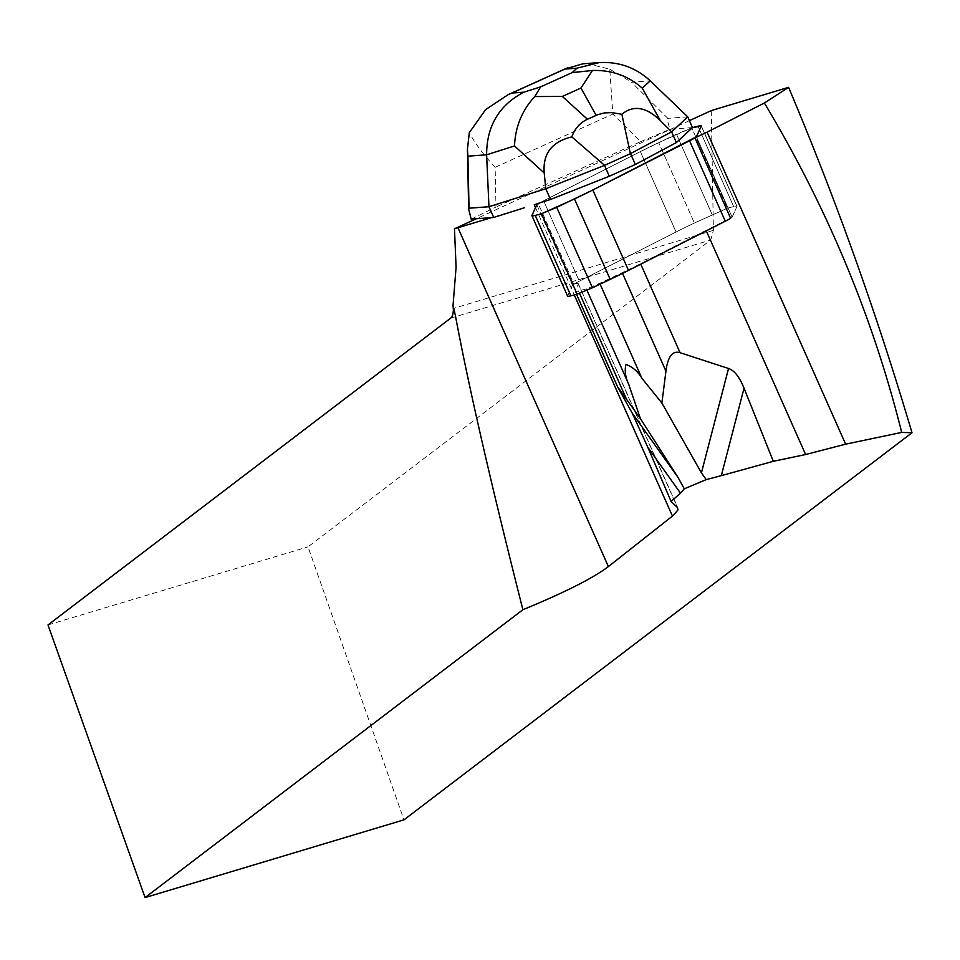 <?xml version="1.0" encoding="UTF-8"?>
<svg xmlns="http://www.w3.org/2000/svg" width="960" height="960" viewBox="0 0 960 960"><rect width="100%" height="100%" fill="white"/><g stroke="black" fill="none" stroke-linecap="round" stroke-linejoin="round"><path stroke-width="0.72" stroke-dasharray="4.8 3.6" d="M567.612 296.124A73.404 3.624 156.1 0 1 567.636 295.896L572.472 285.216A29.364 1.452 156.1 0 1 579.324 281.184L676.056 231.996A73.404 3.624 156.1 0 1 694.404 223.032L727.416 208.212L733.668 206.58A73.404 3.624 156.1 0 1 736.968 206.256A73.404 3.624 156.1 0 1 736.944 206.484L732.12 217.164A29.364 1.452 156.1 0 1 730.632 218.292A120.372 5.94 -23.9 0 0 706.08 230.364L640.548 263.688A73.404 3.624 156.1 0 1 622.212 272.652L599.736 283.308L586.38 288.9L578.472 290.976A73.404 3.624 156.1 0 1 575.172 291.3A73.404 3.624 156.1 0 1 575.196 291.072L578.304 284.196L677.412 507.444M730.632 218.292A29.364 1.452 -23.9 0 0 732.12 217.164L736.944 206.484A73.404 3.624 -23.9 0 0 736.968 206.256A73.404 3.624 -23.9 0 0 733.668 206.58L727.416 208.212L691.728 127.812L692.472 127.62L658.704 142.632A73.404 3.624 -23.9 0 0 640.368 151.596L543.624 200.784A29.364 1.452 -23.9 0 0 539.496 202.968A29.364 1.452 -23.9 0 1 543.624 200.784L579.324 281.184A29.364 1.452 -23.9 0 0 573.972 284.088L538.272 203.688M573.972 284.088A120.372 5.94 156.1 0 1 578.34 283.824A120.372 5.94 156.1 0 1 578.304 284.196M711.288 110.58L713.388 230.352L710.712 240.036L308.016 546.864L403.968 819.84M689.412 120.648L476.34 218.748M692.496 127.596L669.96 129.252C667.692 122.124 666.972 118.488 667.8 118.344L631.512 82.2L650.208 80.82M48 624.948L308.016 546.864M524.208 207.804L491.568 217.62M692.472 127.62L676.464 134.208L640.368 151.596A73.404 3.624 -23.9 0 1 658.704 142.632L694.404 223.032L658.704 142.632L676.464 134.208L712.164 214.608L676.464 134.208L691.728 127.812L727.416 208.212L694.404 223.032A73.404 3.624 -23.9 0 0 676.056 231.996L579.324 281.184L543.624 200.784L640.368 151.596L539.496 202.968M471.18 219.12L495.984 207.048L495.132 167.292C483.396 154.632 474.792 143.088 469.308 132.648M586.584 63.528L609.732 69.156L612.864 114.072L640.572 141.672L495.984 207.048M640.572 141.672L669.96 129.252M687.744 116.868L667.8 118.344M609.732 69.156L631.512 82.2M696.42 136.764L732.12 217.164L696.42 136.764M736.944 206.484L701.256 126.084L736.944 206.484M697.968 126.18L733.668 206.58L697.968 126.18M640.368 151.596L676.056 231.996L640.368 151.596M536.772 204.816L572.472 285.216M567.636 295.896L531.936 215.496M586.98 290.268L586.38 288.9M599.736 283.308L600.108 284.136M622.212 272.652L622.536 273.384M579.528 293.364L578.472 290.976M618.408 388.392L575.196 291.072M535.5 207.624L574.272 294.936M713.388 230.352L453.336 308.46M450.696 318.132L710.712 240.036M495.132 167.292L612.864 114.072M736.968 206.256L701.268 125.856L736.968 206.256M576.528 294.336L575.172 291.3M578.34 283.824L677.892 508.056"/><path stroke-width="1.44" d="M694.932 137.892L730.632 218.292A29.364 1.452 156.1 0 1 725.268 221.208L628.524 270.396A73.404 3.624 156.1 0 1 610.188 279.36L592.428 287.784L577.164 294.168L570.912 295.812A73.404 3.624 156.1 0 1 567.612 296.124L531.924 215.724A73.404 3.624 -23.9 0 0 535.224 215.412L541.464 213.768L574.488 198.96A73.404 3.624 -23.9 0 0 592.824 189.984L689.568 140.808A29.364 1.452 -23.9 0 0 696.42 136.764L701.256 126.084A73.404 3.624 -23.9 0 0 701.268 125.856A73.404 3.624 -23.9 0 0 697.968 126.18L692.472 127.62L687.744 116.868L671.604 131.868L676.368 142.584L692.472 127.62L697.968 126.18A73.404 3.624 -23.9 0 1 701.268 125.856A73.404 3.624 -23.9 0 1 701.256 126.084L696.42 136.764A29.364 1.452 -23.9 0 1 694.932 137.892A120.372 5.94 156.1 0 1 707.1 132.132L845.64 444.18L901.692 432.408L912 432.756C876.876 314.1 835.74 198.96 788.592 87.348L711.288 110.58L689.412 120.648M676.368 142.584L635.328 164.496L609.324 176.244L550.56 199.464L539.496 202.968A29.364 1.452 -23.9 0 0 538.272 203.688A120.372 5.94 -23.9 0 0 534.24 204.792L539.496 202.968A29.364 1.452 -23.9 0 0 536.772 204.816L531.936 215.496A73.404 3.624 -23.9 0 0 531.924 215.724M476.34 218.748L491.568 217.62L457.944 227.724A161.472 7.968 -23.9 0 0 454.476 228.804L476.34 218.748L471.18 219.12L468.684 209.136L467.424 149.472L469.308 132.648L485.58 109.644L508.272 94.584L511.896 93.06L523.92 92.172C499.104 105.132 486.672 126.012 486.612 154.788L488.964 206.736L493.728 217.464L524.208 207.804M632.22 413.124L678.18 477.648L684.24 488.82L680.496 493.152L647.796 447.264L632.22 413.124L617.592 386.832L640.392 418.584L628.548 383.892C625.38 377.232 624.504 370.764 625.92 364.464C632.52 366.84 637.848 371.448 641.904 378.288L661.884 403.044L665.94 371.148C667.848 356.496 672.564 350.352 680.076 352.704L728.532 368.484C734.364 370.428 739.524 376.992 744.036 388.2L773.316 461.304L805.608 454.524L845.64 444.18M647.796 447.264L671.1 501.444L677.412 507.444L677.964 509.904L673.356 515.364L608.388 566.58C593.244 578.088 564.744 592.464 522.9 609.72L145.08 897.588L403.968 819.84L912 432.756M744.036 388.2L721.332 475.644L773.316 461.304M721.332 475.644L706.224 479.616L701.424 472.884L728.532 368.484M684.24 488.82L706.224 479.616M671.1 501.444L680.496 493.152M707.1 132.132L764.376 103.008L788.592 87.348M901.692 432.408C872.952 317.388 827.184 207.588 764.376 103.008M678.18 477.648L640.392 418.584M661.884 403.044L701.424 472.884M522.9 609.72C491.04 484.116 468.48 385.764 455.22 314.676L453.36 309.444L453.036 305.472L456.084 267.252L454.476 228.804M453.36 309.444A22.02 8.064 73.3 0 1 450.696 318.132L48 624.948L145.08 897.588M455.22 314.676L453.036 305.472M630.42 153.648L671.604 131.868L660.276 120.516C646.212 106.86 633.408 104.796 621.864 114.288L630.42 153.648L604.584 165.336L571.836 136.908C551.892 141.648 542.676 153.672 544.212 172.992L514.5 145.956L486.612 154.788L467.928 156.168L467.424 149.448M550.56 199.464L545.796 188.748L544.212 172.992M467.928 156.168L469.032 208.212L488.964 206.736L545.796 188.748L604.584 165.336M635.328 164.496L630.576 153.768M609.324 176.244L604.56 165.528M491.568 217.62L493.728 217.464M469.032 208.212L468.684 209.136M687.744 116.868L650.208 80.82C635.88 67.596 618.912 61.524 599.292 62.592L576.924 68.196L564.9 69.084L583.368 63.66L586.584 63.528M571.836 136.908C574.824 128.556 580.032 122.676 587.448 119.268L597.744 114.672L604.536 112.908L611.928 112.608L621.864 114.288M650.208 80.82L642.288 88.176C628.104 75.744 611.496 69.852 592.452 70.488L580.944 88.032L562.356 96.432L534.792 96.552C522.084 110.268 515.328 126.732 514.5 145.956M534.792 96.552L540.588 86.892L572.196 72.6L592.452 70.488M539.496 202.968L536.772 204.816L531.936 215.496L535.224 215.412L541.464 213.768L556.728 207.372L592.824 189.984L696.42 136.764L701.256 126.084L692.472 127.62M577.164 294.168L541.464 213.768M535.224 215.412L570.912 295.812M556.728 207.372L592.428 287.784M610.188 279.36L574.488 198.96M725.268 221.208L689.568 140.808M592.824 189.984L628.524 270.396M628.548 383.892L586.98 290.268M600.108 284.136L641.904 378.288M622.536 273.384L665.94 371.148M625.884 397.776L579.528 293.364M640.764 264.168L680.076 352.704M706.296 230.844L805.608 454.524M534.24 204.792L535.5 207.624M574.272 294.936L672.456 516.096M457.944 227.724L608.388 566.58M572.196 72.6L576.924 68.196M564.9 69.084L511.896 93.06M523.92 92.172L540.588 86.892M642.288 88.176L660.276 120.516M596.148 115.344L580.944 88.032M562.356 96.432L587.448 119.268M617.592 386.832L576.528 294.336M508.272 94.596L567.54 67.8M583.38 63.768L599.292 62.592"/></g></svg>
